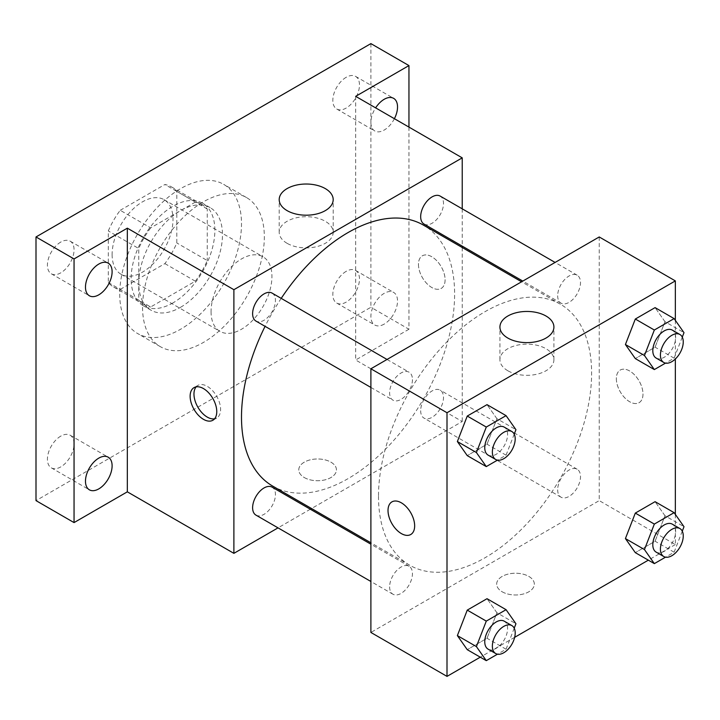 <?xml version="1.0" encoding="UTF-8"?>
<svg xmlns="http://www.w3.org/2000/svg" width="720" height="720" viewBox="0 0 720 720"><rect width="100%" height="100%" fill="white"/><g stroke="black" fill="none" stroke-linecap="round" stroke-linejoin="round"><path stroke-width="0.54" stroke-dasharray="3.6 2.7" d="M211.059 311.661A43.056 24.858 120 0 0 219.978 331.371A43.056 24.858 120 0 0 263.025 306.513A43.056 24.858 120 0 0 263.025 256.797A43.056 24.858 120 0 0 229.851 268.335A43.056 24.858 120 0 0 211.059 311.661M112.113 254.538A43.056 24.858 120 0 0 121.032 274.248A43.056 24.858 120 0 0 164.088 249.39A43.056 24.858 120 0 0 164.088 199.674A43.056 24.858 120 0 0 130.905 211.212A43.056 24.858 120 0 0 112.113 254.538M120.222 210.303L164.889 184.518A57.825 33.381 120 0 1 171.468 186.885A57.825 33.381 120 0 1 176.805 191.403L176.805 242.973A57.825 33.381 120 0 1 164.889 263.619L120.222 289.404A57.825 33.381 120 0 1 113.643 287.037A57.825 33.381 120 0 1 108.306 282.519L108.306 230.949A57.825 33.381 120 0 1 120.222 210.303L150.669 227.88L195.336 202.095L164.889 184.518M164.889 263.619L195.336 281.196L150.669 306.981L120.222 289.404M108.306 282.519L138.753 300.096L138.753 248.526L108.306 230.949M138.753 300.096A57.825 33.381 120 0 0 144.09 304.614A57.825 33.381 120 0 0 150.669 306.981M195.336 281.196A57.825 33.381 120 0 0 207.252 260.55L176.805 242.973M195.336 202.095A57.825 33.381 120 0 1 201.915 204.462A57.825 33.381 120 0 1 207.252 208.98L207.252 260.55M150.669 227.88A57.825 33.381 120 0 0 138.753 248.526M172.998 302.877A59.202 34.182 -60 0 1 143.397 305.811A59.202 34.182 -60 0 1 143.397 237.447A59.202 34.182 -60 0 1 202.599 203.265A59.202 34.182 -60 0 1 211.68 250.704A59.202 34.182 -60 0 1 172.998 302.877M180.612 307.269A59.202 34.182 120 0 0 219.285 255.105A59.202 34.182 120 0 0 210.213 207.666A59.202 34.182 120 0 0 164.592 223.524A59.202 34.182 120 0 0 138.753 283.104A59.202 34.182 120 0 0 151.011 310.203A59.202 34.182 120 0 0 180.612 307.269M207.252 208.98L176.805 191.403M119.727 294.084A86.112 49.716 120 0 0 137.556 333.504A86.112 49.716 120 0 0 223.668 283.788A86.112 49.716 120 0 0 223.668 184.356A86.112 49.716 120 0 0 157.311 207.432A86.112 49.716 120 0 0 119.727 294.084M142.56 307.269A86.112 49.716 120 0 0 160.389 346.689A86.112 49.716 120 0 0 246.501 296.973A86.112 49.716 120 0 0 246.501 197.541A86.112 49.716 120 0 0 180.144 220.608A86.112 49.716 120 0 0 142.56 307.269M346.158 77.319A18.837 10.872 120 0 0 333.846 93.915A18.837 10.872 120 0 0 336.735 109.008A18.837 10.872 120 0 0 355.572 98.136A18.837 10.872 120 0 0 355.572 76.383A18.837 10.872 120 0 0 346.158 77.319M60.732 242.1A18.837 10.872 120 0 0 48.429 258.696A18.837 10.872 120 0 0 51.318 273.789A18.837 10.872 120 0 0 70.155 262.917A18.837 10.872 120 0 0 70.155 241.164A18.837 10.872 120 0 0 60.732 242.1M60.732 436.158A18.837 10.872 120 0 0 48.429 452.754A18.837 10.872 120 0 0 51.318 467.847A18.837 10.872 120 0 0 70.155 456.975A18.837 10.872 120 0 0 70.155 435.222A18.837 10.872 120 0 0 60.732 436.158M346.158 271.368A18.837 10.872 120 0 0 333.846 287.964A18.837 10.872 120 0 0 336.735 303.066A18.837 10.872 120 0 0 355.572 292.185A18.837 10.872 120 0 0 355.572 270.432A18.837 10.872 120 0 0 346.158 271.368M370.89 43.614L370.89 307.269L36 500.616M408.951 127.098L408.951 329.238L370.89 307.269M408.951 329.238L355.671 360L462.222 421.524L311.535 508.527M310.32 509.229L278.028 527.868M304.29 477.549A18.837 10.872 0 0 0 324.819 479.907A18.837 10.872 0 0 0 336.447 469.863A18.837 10.872 0 0 0 317.61 458.982A18.837 10.872 0 0 0 298.773 469.863A18.837 10.872 0 0 0 304.29 477.549A18.837 10.872 0 0 0 324.819 479.898A18.837 10.872 0 0 0 336.447 469.854A18.837 10.872 0 0 0 317.61 458.973A18.837 10.872 0 0 0 298.773 469.854A18.837 10.872 0 0 0 304.29 477.54M394.398 118.701A18.837 10.872 -60 0 1 384.21 130.05A18.837 10.872 -60 0 1 374.796 130.977A18.837 10.872 -60 0 1 375.624 107.865M384.21 324.099A18.837 10.872 -60 0 1 374.796 325.035A18.837 10.872 -60 0 1 371.907 309.942A18.837 10.872 -60 0 1 384.21 293.337A18.837 10.872 -60 0 1 393.633 292.41A18.837 10.872 -60 0 1 396.513 307.503A18.837 10.872 -60 0 1 384.21 324.099M355.671 96.345L355.671 360M272.709 486.108A150.696 87.003 120 0 0 423.405 399.105A150.696 87.003 120 0 0 423.405 225.099M281.214 298.368A150.696 87.003 120 0 0 265.068 326.34M462.222 208.827L462.222 246.114M462.222 247.518L462.222 421.524M424.008 224.046A16.146 9.324 120 0 0 440.154 214.731A16.146 9.324 120 0 0 440.154 196.083M255.96 515.124A16.146 9.324 120 0 0 272.106 505.809A16.146 9.324 120 0 0 272.106 487.161M420.669 410.715A16.146 9.324 120 0 0 424.008 418.104A16.146 9.324 120 0 0 440.154 408.78A16.146 9.324 120 0 0 440.154 390.141A16.146 9.324 120 0 0 427.716 394.461A16.146 9.324 120 0 0 420.669 410.715M272.106 293.112A16.146 9.324 -60 0 1 275.445 300.501A16.146 9.324 -60 0 1 268.398 316.746A16.146 9.324 -60 0 1 255.96 321.075M418.464 264.429A18.837 10.872 -120 0 0 426.681 283.383A18.837 10.872 -120 0 0 441.198 288.432A18.837 10.872 -120 0 0 441.198 266.679A18.837 10.872 -120 0 0 422.361 255.798A18.837 10.872 -120 0 0 418.464 264.429A18.837 10.872 -120 0 0 426.681 283.383A18.837 10.872 -120 0 0 441.189 288.432A18.837 10.872 -120 0 0 441.189 266.679A18.837 10.872 -120 0 0 422.352 255.807A18.837 10.872 -120 0 0 418.455 264.429M196.146 386.865A18.837 10.872 60 0 1 197.865 385.416A18.837 10.872 60 0 1 212.382 390.465A18.837 10.872 60 0 1 220.599 409.419A18.837 10.872 60 0 1 216.702 418.041A18.837 10.872 60 0 1 214.587 418.806M287.109 243.324A27 15.588 180 0 1 279.198 232.299A27 15.588 180 0 1 306.198 216.711A27 15.588 180 0 1 333.189 232.299A27 15.588 180 0 1 316.53 246.699A27 15.588 180 0 1 287.109 243.324M378.504 496.224A150.696 87.003 120 0 0 409.716 565.209A150.696 87.003 120 0 0 560.403 478.206A150.696 87.003 120 0 0 560.403 304.2A150.696 87.003 120 0 0 444.285 344.574A150.696 87.003 120 0 0 378.504 496.224M412.452 379.593A16.146 9.324 -60 0 1 405.405 395.847A16.146 9.324 -60 0 1 392.958 400.167A16.146 9.324 -60 0 1 392.958 381.528A16.146 9.324 -60 0 1 409.104 372.204A16.146 9.324 -60 0 1 412.452 379.593M557.667 489.807A16.146 9.324 120 0 0 561.015 497.196A16.146 9.324 120 0 0 577.161 487.881A16.146 9.324 120 0 0 577.161 469.233A16.146 9.324 120 0 0 564.714 473.562A16.146 9.324 120 0 0 557.667 489.807M389.619 586.836A16.146 9.324 120 0 0 392.958 594.225A16.146 9.324 120 0 0 409.104 584.901A16.146 9.324 120 0 0 409.104 566.262A16.146 9.324 120 0 0 396.666 570.582A16.146 9.324 120 0 0 389.619 586.836M557.667 295.758A16.146 9.324 120 0 0 561.015 303.147A16.146 9.324 120 0 0 577.161 293.823A16.146 9.324 120 0 0 577.161 275.184A16.146 9.324 120 0 0 564.714 279.504A16.146 9.324 120 0 0 557.667 295.758M599.229 236.961L599.229 500.616L370.89 632.448M675.342 514.404L675.342 544.563L599.229 500.616M675.342 544.563L648.324 560.16M514.647 637.335L480.267 657.18M502.182 591.795A18.837 10.872 0 0 0 522.711 594.153A18.837 10.872 0 0 0 534.339 584.109A18.837 10.872 0 0 0 515.502 573.237A18.837 10.872 0 0 0 496.665 584.109A18.837 10.872 0 0 0 502.182 591.795A18.837 10.872 0 0 0 522.711 594.153A18.837 10.872 0 0 0 534.339 584.1A18.837 10.872 0 0 0 515.502 573.228A18.837 10.872 0 0 0 496.665 584.1A18.837 10.872 0 0 0 502.182 591.795M664.974 321.687L655.083 307.62L664.974 321.687L655.083 347.175L635.31 358.587L655.083 347.175L664.974 321.687L684 332.676M496.917 612.765L487.026 598.698L496.917 612.765L487.026 638.253L467.253 649.665L487.026 638.253L496.917 612.765L515.943 623.754M675.342 320.355L675.342 359.01M664.974 515.745L655.083 501.678L664.974 515.745L655.083 541.224L635.31 552.645L655.083 541.224L664.974 515.745L684 526.725M496.917 418.716L487.026 404.649L496.917 418.716L487.026 444.195L467.253 455.616L487.026 444.195L496.917 418.716L515.943 429.696M616.347 378.675A18.837 10.872 -120 0 0 624.573 397.629A18.837 10.872 -120 0 0 639.09 402.678A18.837 10.872 -120 0 0 639.09 380.925A18.837 10.872 -120 0 0 620.253 370.053A18.837 10.872 -120 0 0 616.347 378.675A18.837 10.872 -120 0 0 624.564 397.638A18.837 10.872 -120 0 0 639.081 402.678A18.837 10.872 -120 0 0 639.081 380.934A18.837 10.872 -120 0 0 620.244 370.053A18.837 10.872 -120 0 0 616.347 378.675M391.923 501.876L391.923 501.876A18.837 10.872 60 0 1 406.44 506.925A18.837 10.872 60 0 1 414.666 525.879A18.837 10.872 60 0 1 410.76 534.501L410.751 534.51M507.834 370.755A27 15.588 180 0 1 499.923 359.739A27 15.588 180 0 1 526.923 344.151A27 15.588 180 0 1 553.914 359.739A27 15.588 180 0 1 537.255 374.139A27 15.588 180 0 1 507.834 370.755M514.224 434.142L506.061 455.184L497.475 460.143M488.097 455.103A16.146 9.324 120 0 0 504.243 445.779A16.146 9.324 120 0 0 504.243 427.131M506.061 455.184L487.026 444.195M682.272 337.122L674.109 358.155L665.523 363.114M656.154 358.074A16.146 9.324 120 0 0 672.3 348.75A16.146 9.324 120 0 0 672.3 330.111M674.109 358.155L655.083 347.175M514.224 628.2L506.061 649.233L497.475 654.192M488.097 649.152A16.146 9.324 120 0 0 504.243 639.828A16.146 9.324 120 0 0 504.243 621.189M506.061 649.233L487.026 638.253M682.272 531.171L674.109 552.213L665.523 557.172M656.154 552.132A16.146 9.324 120 0 0 672.3 542.808A16.146 9.324 120 0 0 672.3 524.16M674.109 552.213L655.083 541.224M121.032 274.248L219.978 331.371M164.088 199.674L263.025 256.797M210.213 207.666L202.599 203.265M151.011 310.203L143.397 305.811M201.915 204.462L171.468 186.885M144.09 304.614L113.643 287.037M246.501 197.541L223.668 184.356M160.389 346.689L137.556 333.504M336.735 303.066L374.796 325.035M355.572 270.432L393.633 292.41M51.318 467.847L89.37 489.816M70.155 435.222L108.207 457.191M51.318 273.789L89.37 295.767M70.155 241.164L108.207 263.142M336.735 109.008L374.796 130.977M355.572 76.383L393.633 98.352M197.865 385.416L194.031 387.63M216.702 418.041L212.868 420.255M333.189 232.299L333.189 199.611M279.198 232.299L279.198 199.611M560.403 304.2L521.586 281.781M409.716 565.209L370.89 542.79M370.89 387.432L392.958 400.167M387.036 359.469L409.104 372.204M577.161 469.233L440.154 390.141M561.015 497.196L424.008 418.104M409.104 566.262L370.89 544.194M392.958 594.225L370.89 581.481M577.161 275.184L555.093 262.44M561.015 303.147L522.801 281.079M553.914 359.739L553.914 327.042M499.923 359.739L499.923 327.042"/><path stroke-width="1.08" d="M278.028 527.868L233.892 553.347L127.332 491.832L74.052 522.594L36 500.616L36 236.961L370.89 43.614L408.951 65.583L408.951 127.098M311.535 508.527L310.32 509.229M98.793 488.889A18.837 10.872 -60 0 1 89.37 489.816A18.837 10.872 -60 0 1 86.49 474.723A18.837 10.872 -60 0 1 98.793 458.127A18.837 10.872 -60 0 1 108.207 457.191A18.837 10.872 -60 0 1 111.096 472.284A18.837 10.872 -60 0 1 98.793 488.889M98.793 294.831A18.837 10.872 -60 0 1 89.37 295.767A18.837 10.872 -60 0 1 86.49 280.674A18.837 10.872 -60 0 1 98.793 264.069A18.837 10.872 -60 0 1 108.207 263.142A18.837 10.872 -60 0 1 111.096 278.235A18.837 10.872 -60 0 1 98.793 294.831M127.332 491.832L127.332 228.168L74.052 258.93L36 236.961M74.052 522.594L74.052 258.93M233.892 553.347L233.892 289.692L127.332 228.168M233.892 289.692L462.222 157.86L355.671 96.345L408.951 65.583M287.109 210.627A27 15.588 180 0 1 279.198 199.611A27 15.588 180 0 1 306.198 184.023A27 15.588 180 0 1 333.189 199.611A27 15.588 180 0 1 316.53 214.011A27 15.588 180 0 1 287.109 210.627M375.624 107.865A18.837 10.872 -60 0 1 384.21 99.288A18.837 10.872 -60 0 1 393.633 98.352A18.837 10.872 -60 0 1 394.398 118.701M265.068 326.34A150.696 87.003 120 0 0 241.497 417.123A150.696 87.003 120 0 0 272.709 486.108L370.89 542.79M521.586 281.781L423.405 225.099A150.696 87.003 120 0 0 281.214 298.368M462.222 157.86L462.222 208.827M462.222 246.114L462.222 247.518M555.093 262.44L440.154 196.083A16.146 9.324 120 0 0 427.716 200.412A16.146 9.324 120 0 0 420.669 216.657A16.146 9.324 120 0 0 424.008 224.046L522.801 281.079M370.89 544.194L272.106 487.161A16.146 9.324 120 0 0 259.659 491.49A16.146 9.324 120 0 0 252.612 507.735A16.146 9.324 120 0 0 255.96 515.124L370.89 581.481M370.89 387.432L255.96 321.075A16.146 9.324 -60 0 1 255.96 302.427A16.146 9.324 -60 0 1 272.106 293.112L387.036 359.469M216.765 411.633A18.837 10.872 60 0 1 212.868 420.255A18.837 10.872 60 0 1 194.031 409.383A18.837 10.872 60 0 1 194.031 387.63A18.837 10.872 60 0 1 208.539 392.679A18.837 10.872 60 0 1 216.765 411.633M214.587 418.806A18.837 10.872 60 0 1 197.865 407.169A18.837 10.872 60 0 1 196.146 386.865M480.267 657.18L447.003 676.386L370.89 632.448L370.89 368.784L599.229 236.961L675.342 280.899L675.342 320.355M648.324 560.16L514.647 637.335M635.31 358.587L625.419 344.52L635.31 319.041L655.083 307.62L635.31 319.041L625.419 344.52L635.31 358.587L654.336 369.576L644.454 355.509L654.336 330.021L674.109 318.609L684 332.676L682.272 337.122M467.253 649.665L457.371 635.598L467.253 610.119L487.026 598.698L467.253 610.119L457.371 635.598L467.253 649.665L486.288 660.654L476.397 646.587L486.288 621.108L506.061 609.687L515.943 623.754L514.224 628.2M675.342 359.01L675.342 514.404M447.003 676.386L447.003 412.731L675.342 280.899M635.31 552.645L625.419 538.578L635.31 513.09L655.083 501.678L635.31 513.09L625.419 538.578L635.31 552.645L654.336 563.625L644.454 549.558L654.336 524.079L674.109 512.658L684 526.725L682.272 531.171M467.253 455.616L457.371 441.549L467.253 416.061L487.026 404.649L467.253 416.061L457.371 441.549L467.253 455.616L486.288 466.596L476.397 452.529L486.288 427.05L506.061 415.638L515.943 429.696L514.224 434.142M447.003 412.731L370.89 368.784M507.834 338.058A27 15.588 180 0 1 499.923 327.042A27 15.588 180 0 1 526.923 311.454A27 15.588 180 0 1 553.914 327.042A27 15.588 180 0 1 537.255 341.442A27 15.588 180 0 1 507.834 338.058M414.657 525.888A18.837 10.872 60 0 1 410.751 534.51A18.837 10.872 60 0 1 391.914 523.629A18.837 10.872 60 0 1 391.914 501.885A18.837 10.872 60 0 1 406.431 506.925A18.837 10.872 60 0 1 414.657 525.888M410.76 534.501A18.837 10.872 60 0 1 391.923 523.629A18.837 10.872 60 0 1 391.923 501.876M497.475 460.143L486.288 466.596M511.857 431.532L504.243 427.131A16.146 9.324 120 0 0 491.805 431.46A16.146 9.324 120 0 0 484.758 447.705A16.146 9.324 120 0 0 488.097 455.103L495.711 459.495A16.146 9.324 120 0 0 511.857 450.171A16.146 9.324 120 0 0 511.857 431.532A16.146 9.324 120 0 0 499.41 435.852A16.146 9.324 120 0 0 492.363 452.106A16.146 9.324 120 0 0 495.711 459.495M476.397 452.529L457.371 441.549M486.288 427.05L467.253 416.061M506.061 415.638L487.026 404.649M665.523 363.114L654.336 369.576M679.914 334.503L672.3 330.111A16.146 9.324 120 0 0 659.853 334.431A16.146 9.324 120 0 0 652.806 350.685A16.146 9.324 120 0 0 656.154 358.074L663.768 362.466A16.146 9.324 120 0 0 679.914 353.142A16.146 9.324 120 0 0 679.914 334.503A16.146 9.324 120 0 0 667.467 338.832A16.146 9.324 120 0 0 660.42 355.077A16.146 9.324 120 0 0 663.768 362.466M644.454 355.509L625.419 344.52M654.336 330.021L635.31 319.041M674.109 318.609L655.083 307.62M497.475 654.192L486.288 660.654M511.857 625.581L504.243 621.189A16.146 9.324 120 0 0 491.805 625.509A16.146 9.324 120 0 0 484.758 641.763A16.146 9.324 120 0 0 488.097 649.152L495.711 653.544A16.146 9.324 120 0 0 511.857 644.229A16.146 9.324 120 0 0 511.857 625.581A16.146 9.324 120 0 0 499.41 629.91A16.146 9.324 120 0 0 492.363 646.155A16.146 9.324 120 0 0 495.711 653.544M476.397 646.587L457.371 635.598M486.288 621.108L467.253 610.119M506.061 609.687L487.026 598.698M665.523 557.172L654.336 563.625M679.914 528.561L672.3 524.16A16.146 9.324 120 0 0 659.853 528.489A16.146 9.324 120 0 0 652.806 544.734A16.146 9.324 120 0 0 656.154 552.132L663.768 556.524A16.146 9.324 120 0 0 679.914 547.2A16.146 9.324 120 0 0 679.914 528.561A16.146 9.324 120 0 0 667.467 532.881A16.146 9.324 120 0 0 660.42 549.135A16.146 9.324 120 0 0 663.768 556.524M644.454 549.558L625.419 538.578M654.336 524.079L635.31 513.09M674.109 512.658L655.083 501.678"/></g></svg>

